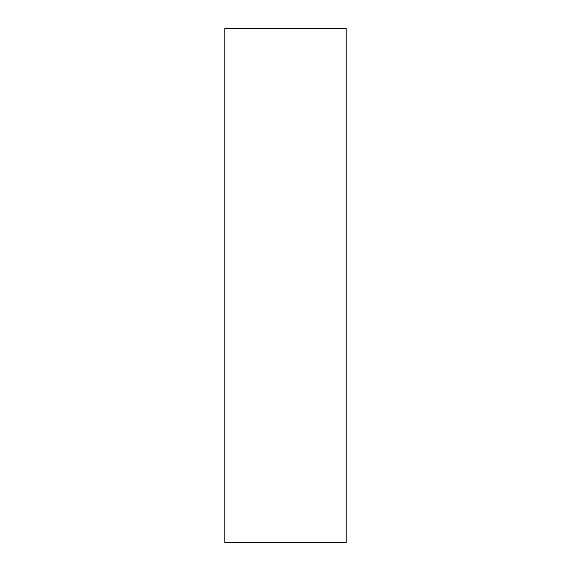 <?xml version="1.0" encoding="UTF-8"?>
<svg xmlns="http://www.w3.org/2000/svg" width="571" height="571" viewBox="0 0 571 571"><rect width="100%" height="100%" fill="white"/><g stroke="black" fill="none" stroke-linecap="round" stroke-linejoin="round"><path stroke-width="0.86" d="M346.197 542.45L346.197 28.55L224.803 28.55L224.803 542.45L346.197 542.45"/></g></svg>
